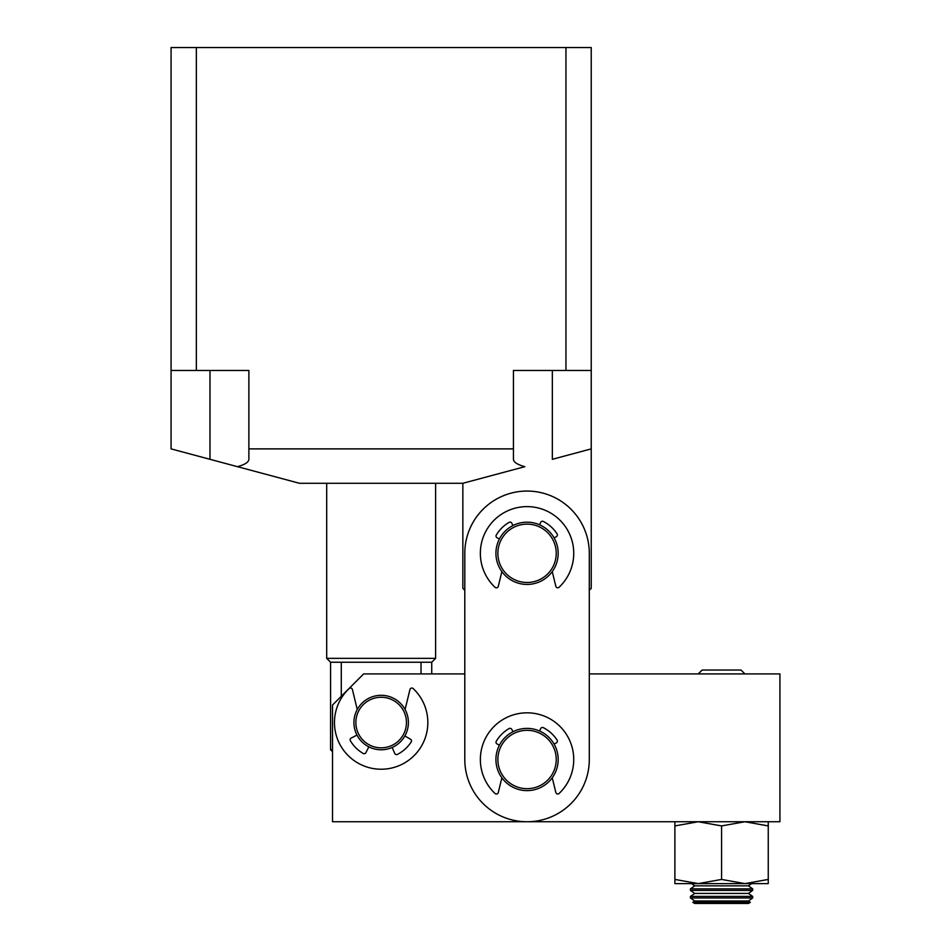 <?xml version="1.0" encoding="UTF-8"?>
<svg xmlns="http://www.w3.org/2000/svg" width="951" height="951" viewBox="0 0 951 951"><rect width="100%" height="100%" fill="white"/><g stroke="black" fill="none" stroke-linecap="round" stroke-linejoin="round"><path stroke-width="1.43" d="M196.358 370.462L196.358 47.55L171.073 47.55L171.073 370.462L248.877 370.462L248.877 448.884L513.433 448.884L513.433 459.309C513.599 462.162 517.403 464.623 524.821 466.679L462.852 483.286L462.852 588.324L464.801 590.274L464.801 673.914L363.651 673.914L332.529 705.036L332.529 821.747L779.927 821.747L779.927 673.914L589.299 673.914L589.299 590.274L591.237 588.324L591.237 47.55L565.952 47.55L565.952 370.462L591.237 370.462M196.358 47.55L565.952 47.55M209.981 370.462L209.981 459.309L171.073 448.884L171.073 370.462M513.433 448.884L513.433 370.462L565.952 370.462M209.981 459.309L299.458 483.286L462.852 483.286M552.341 370.462L552.341 459.309L591.237 448.884M237.488 466.679C244.906 464.623 248.71 462.162 248.877 459.309L248.877 448.884M341.29 696.275L341.29 662.241L330.579 662.241L326.692 658.354L435.617 658.354L431.73 662.241L431.73 673.914M341.29 662.241L431.73 662.241M332.529 751.718L330.579 749.78L332.529 749.78M421.02 662.241L421.02 673.914M464.801 553.304L464.801 759.504A62.243 62.243 0 0 0 527.044 821.747A62.243 62.243 0 0 0 589.299 759.504L589.299 553.304A62.243 62.243 0 0 0 527.044 491.061A62.243 62.243 0 0 0 464.801 553.304M381.161 695.312A27.234 27.234 0 0 1 408.395 722.546A27.234 27.234 0 0 1 381.161 749.78A27.234 27.234 0 0 1 353.927 722.546A27.234 27.234 0 0 1 381.161 695.312M381.161 697.261A25.285 25.285 0 0 1 406.446 722.546A25.285 25.285 0 0 1 381.161 747.831A25.285 25.285 0 0 1 355.864 722.546A25.285 25.285 0 0 1 381.161 697.261M527.044 522.182A31.121 31.121 0 0 1 558.178 553.304A31.121 31.121 0 0 1 527.044 584.437A31.121 31.121 0 0 1 495.923 553.304A31.121 31.121 0 0 1 527.044 522.182M527.044 524.132A29.184 29.184 0 0 1 556.228 553.304A29.184 29.184 0 0 1 527.044 582.487A29.184 29.184 0 0 1 497.872 553.304A29.184 29.184 0 0 1 527.044 524.132M499.418 538.979L497.076 537.767A1.95 1.95 0 0 1 496.291 535.044A35.769 35.769 0 0 1 509.082 522.384A1.95 1.95 0 0 1 511.793 523.181L512.981 525.546M501.866 571.599L498.288 586.363A1.95 1.95 0 0 1 495.067 587.326A46.682 46.682 0 0 1 527.044 506.621A46.682 46.682 0 0 1 559.069 587.278A1.95 1.95 0 0 1 555.848 586.327L552.246 571.575M539.597 524.833L540.667 522.408A1.95 1.95 0 0 1 543.33 521.457A35.769 35.769 0 0 1 557.084 533.891A1.95 1.95 0 0 1 556.418 536.637L554.112 537.945M499.418 745.18L497.076 743.955A1.95 1.95 0 0 1 496.291 741.233A35.769 35.769 0 0 1 509.082 728.573A1.95 1.95 0 0 1 511.793 729.381L512.981 731.735M501.866 777.787L498.288 792.552A1.95 1.95 0 0 1 495.067 793.514A46.682 46.682 0 0 1 527.044 712.822A46.682 46.682 0 0 1 559.069 793.479A1.95 1.95 0 0 1 555.848 792.528L552.246 777.775M539.597 731.022L540.667 728.609A1.95 1.95 0 0 1 543.33 727.658A35.769 35.769 0 0 1 557.084 740.08A1.95 1.95 0 0 1 556.418 742.826L554.112 744.134M356.982 735.075L351.181 738.083A1.95 1.95 0 0 0 350.408 740.805A35.769 35.769 0 0 0 363.187 753.465A1.95 1.95 0 0 0 365.897 752.669L368.845 746.832M405.078 709.529L409.952 689.523A1.95 1.95 0 0 1 413.174 688.572A46.682 46.682 0 0 1 381.161 769.228A46.682 46.682 0 0 1 349.172 688.536A1.95 1.95 0 0 1 352.405 689.487L357.243 709.505M392.133 747.462L394.772 753.442A1.95 1.95 0 0 0 397.435 754.393A35.769 35.769 0 0 0 411.189 741.958A1.95 1.95 0 0 0 410.523 739.212L404.841 735.991M527.044 728.383A31.121 31.121 0 0 1 558.178 759.504A31.121 31.121 0 0 1 527.044 790.626A31.121 31.121 0 0 1 495.923 759.504A31.121 31.121 0 0 1 527.044 728.383M527.044 730.32A29.184 29.184 0 0 1 556.228 759.504A29.184 29.184 0 0 1 527.044 788.676A29.184 29.184 0 0 1 497.872 759.504A29.184 29.184 0 0 1 527.044 730.32M674.889 821.747L674.889 825.92L698.224 821.747L721.571 825.92L744.918 821.747L768.253 825.92L768.253 821.747M721.571 825.92L721.571 879.437L744.918 883.61L768.253 883.61L768.253 825.92M674.889 825.92L674.889 879.437L698.224 883.61L744.918 883.61L768.253 879.437M674.889 879.437L674.889 883.61L698.224 883.61L721.571 879.437M748.413 903.45L694.729 903.45L692.792 902.333L750.351 902.333L748.413 903.45M750.351 902.333L748.413 900.977L694.729 900.977L692.792 902.333M752.693 897.97L690.45 897.97L690.45 896.413L752.693 896.413L752.693 897.97L748.413 900.977M752.693 896.413L748.413 893.417L694.729 893.417L690.45 896.413M752.693 890.409L690.45 890.409L690.45 888.852L752.693 888.852L752.693 890.409L748.413 893.417M752.693 888.852L748.413 885.856L694.729 885.856L690.45 888.852M744.918 673.914L741.019 670.027L702.123 670.027L698.224 673.914M326.692 483.286L326.692 658.354M435.617 483.286L435.617 658.354M330.579 662.241L330.579 749.78M748.413 885.856L751.611 883.61M694.729 900.977L690.45 897.97M694.729 893.417L690.45 890.409M694.729 885.856L691.532 883.61"/></g></svg>
